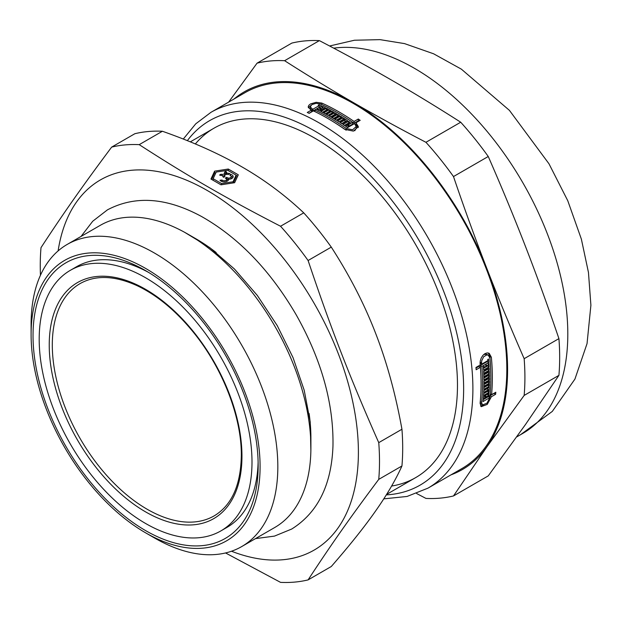 <?xml version="1.0" encoding="UTF-8"?>
<svg xmlns="http://www.w3.org/2000/svg" width="622" height="622" viewBox="0 0 622 622"><rect width="100%" height="100%" fill="white"/><g stroke="black" fill="none" stroke-linecap="round" stroke-linejoin="round"><path stroke-width="0.93" d="M222.715 176.096L222.715 175.513A4.494 2.597 180 0 1 219.582 175.039L220.997 174.214A2.535 1.462 0 0 0 224.744 172.932A2.535 1.462 0 0 0 224.433 172.232L225.856 171.408L225.856 173.188A4.494 2.597 180 0 1 226.665 174.37L226.68 173.219A4.494 2.597 180 0 1 229.813 173.701L228.398 174.518A2.535 1.462 0 0 0 224.651 175.801A2.535 1.462 0 0 0 224.962 176.5L223.539 177.324A4.494 2.597 180 0 1 222.684 175.801A4.494 2.597 180 0 1 222.715 175.513M220.997 175.427L220.997 174.214M222.723 176.143A2.535 1.462 0 0 0 224.744 174.712L224.744 172.932M224.744 173.833L225.856 173.188M225.856 171.408A4.494 2.597 180 0 1 226.711 172.932A4.494 2.597 180 0 1 226.68 173.219M226.703 177.332L227.979 178.063A2.535 1.462 0 0 0 231.19 176.656A2.535 1.462 0 0 0 230.016 175.42L230.42 174.261A4.494 2.597 180 0 1 233.157 176.656A4.494 2.597 180 0 1 228.647 179.253L228.647 179.253A4.494 2.597 180 0 1 225.047 181.803A4.494 2.597 180 0 1 220.009 180.271L222.007 180.038A2.535 1.462 0 0 0 224.853 180.66A2.535 1.462 0 0 0 226.68 179.253A2.535 1.462 0 0 0 226.587 178.864L225.32 178.133L226.703 177.332L226.703 179.113L227.979 179.844L227.979 178.063M227.979 179.844A2.535 1.462 0 0 0 228.507 179.898M231.096 178.833A2.535 1.462 0 0 0 231.19 178.436L231.19 176.656M230.42 175.598L230.42 174.261M231.096 176.251A4.494 2.597 180 0 1 232.885 177.542M226.587 181.437A2.535 1.462 0 0 0 226.68 181.041L226.68 179.253M222.007 181.538L222.007 180.038M236.111 175.155L227.706 170.296L216.215 172.076L213.144 178.708L221.549 183.56L233.032 181.78L236.111 175.155L236.111 176.936L233.336 182.907M213.144 180.31L213.144 178.708M221.549 184.734L221.549 183.56M233.032 182.954L233.032 181.78M210.951 179.043L214.613 171.151L228.29 169.036L238.296 174.813L234.634 182.705L220.965 184.82L210.951 179.043M211.604 179.424L214.613 172.932L214.613 171.151M214.613 172.932L215.912 172.729M228.29 170.638L228.29 169.036M236.111 175.334L237.643 176.22M162.404 131.258C193.077 142.057 219.597 153.945 241.974 166.914C264.436 179.828 285.024 195.145 303.738 212.848L280.545 226.245C225.965 198.091 187.976 176.158 139.211 144.646L162.404 131.258A239.882 138.496 -120 0 0 134.857 133.714L111.665 147.103C82.92 185.543 63.926 212.561 41.005 247.642A239.882 138.496 -120 0 0 40.453 275.258M148.728 272.49A150.47 86.878 -120 0 0 76.529 266.737L70.364 270.306A150.47 86.878 -120 0 0 70.356 444.054A150.47 86.878 -120 0 0 220.833 530.931A150.47 86.878 -120 0 0 251.996 462.045A150.47 86.878 -120 0 0 186.312 310.619A150.47 86.878 -120 0 0 70.364 270.306M220.833 530.931L226.999 527.37A150.47 86.878 -120 0 0 258.122 461.967M258.161 465.606A159.193 91.916 60 0 1 145.595 530.597A159.193 91.916 60 0 1 33.028 335.623A159.193 91.916 60 0 1 145.595 270.632A159.193 91.916 60 0 1 258.161 465.606M225.561 552.958L280.545 582.363A239.882 138.496 -120 0 0 308.092 579.898C331.013 544.825 350.007 517.799 378.751 479.368L401.944 465.979C395.576 480.091 386.767 495.135 375.517 511.105C364.352 527.028 349.603 545.494 331.285 566.51L308.092 579.898M331.285 247.121C349.603 275.492 364.352 304.135 375.517 333.042C386.767 361.911 395.576 393.975 401.944 429.25L378.751 442.639C350.007 377.733 331.013 328.774 308.092 260.509L331.285 247.121A239.882 138.496 -120 0 0 303.738 212.848M378.751 479.368A239.882 138.496 -120 0 0 379.506 461.431A239.882 138.496 -120 0 0 378.751 442.639M231.501 551.232A213.719 123.389 -120 0 0 358.396 452.256A213.719 123.389 -120 0 0 219.426 198.084A213.719 123.389 -120 0 0 58.11 250.915M308.092 260.509A239.882 138.496 -120 0 0 280.545 226.245M139.211 144.646A239.882 138.496 -120 0 0 111.665 147.103M401.944 465.979A239.882 138.496 -120 0 0 401.944 429.25M145.595 532.821A161.922 93.487 -120 0 0 260.089 466.718A161.922 93.487 -120 0 0 145.595 268.409A161.922 93.487 -120 0 0 31.1 334.512A161.922 93.487 -120 0 0 145.595 532.821L154.458 537.944A174.463 100.725 -120 0 0 241.694 546.582L274.768 527.487A174.463 100.725 -120 0 0 310.899 447.622L310.899 437.834A162.466 93.798 -120 0 0 309.118 413.513M216.184 252.548A162.466 93.798 -120 0 0 196.023 238.848L187.541 233.95A174.463 100.725 -120 0 0 100.313 225.312L67.23 244.407A174.463 100.725 -120 0 0 31.1 324.272L31.1 334.512M310.899 447.622A174.463 100.725 -120 0 0 187.541 233.95M241.694 546.582A174.463 100.725 -120 0 0 277.824 466.718A174.463 100.725 -120 0 0 201.676 291.15A174.463 100.725 -120 0 0 67.23 244.407M308.994 113.274L311.513 111.82L311.513 110.032A216.985 125.279 -120 0 0 310.518 109.581L308.185 106.906L308.792 105.343L310.518 103.921L316.139 102.303L321.792 103.073A216.985 125.279 60 0 1 354.073 121.469L358.311 119.027A216.985 125.279 60 0 1 360.192 120.334L355.947 122.783L358.342 126.655L353.405 131.118L344.728 129.337A216.985 125.279 -120 0 0 313.387 110.903L309.15 113.344A216.985 125.279 -120 0 0 307.268 112.481L311.513 110.032M355.947 122.783L355.947 124.579L358.225 127.549M345.754 117.76A214.808 124.019 60 0 1 354.073 123.265L358.311 120.816A214.808 124.019 60 0 1 358.793 121.142M308.388 107.793L310.666 105.639M348.04 125.745A214.808 124.019 60 0 1 348.825 126.289L352.604 124.112L352.604 122.324A216.985 125.279 -120 0 0 320.322 103.921L316.147 103.338L311.987 104.527L310.261 106.735L311.987 108.733A216.985 125.279 60 0 1 312.983 109.184L319.14 105.623A216.985 125.279 -120 0 0 318.207 105.204L318.993 104.745A216.985 125.279 60 0 1 321.807 106.043L314.856 110.047A216.985 125.279 60 0 1 346.205 128.482L352.612 129.78L356.266 126.491L354.478 123.63L347.535 127.642A216.985 125.279 -120 0 0 345.661 126.328L348.04 124.952A216.985 125.279 -120 0 0 347.107 124.307L344.72 125.683A216.985 125.279 -120 0 0 342.947 124.486L348.499 121.274A216.985 125.279 60 0 1 350.272 122.48L347.892 123.856A216.985 125.279 60 0 1 348.825 124.501L352.604 122.324M344.37 125.45L348.499 123.063A214.808 124.019 60 0 1 348.856 123.296M347.06 127.308L348.04 126.74L348.04 124.952M354.758 130.752L356.266 128.287L356.266 126.491M335.95 123.42A214.808 124.019 60 0 1 345.731 129.944M319.14 106.611A214.808 124.019 60 0 1 320.081 107.031M311.513 110.281L311.987 110.522A214.808 124.019 60 0 1 312.983 110.973L319.14 107.412L319.14 105.623M310.261 106.743L310.751 109.69M341.68 123.638L345.008 121.718L345.008 119.937A216.985 125.279 -120 0 0 344.067 119.331L339.293 122.083A216.985 125.279 -120 0 0 337.521 120.956L343.08 117.745A216.985 125.279 60 0 1 347.566 120.645L342.007 123.856A216.985 125.279 -120 0 0 340.234 122.69L345.008 119.937M338.99 121.889L343.08 119.525A214.808 124.019 60 0 1 343.383 119.719M345.008 120.761A214.808 124.019 60 0 1 346.12 121.484M330.725 116.843L334.737 114.526A214.808 124.019 60 0 1 335.071 114.72M336.308 120.194L340.366 117.846A214.808 124.019 60 0 1 340.654 118.017M333.516 118.491L337.552 116.159A214.808 124.019 60 0 1 337.917 116.368M322.476 112.318L326.394 110.063A214.808 124.019 60 0 1 326.636 110.18M328.043 115.319L332.024 113.017A214.808 124.019 60 0 1 332.226 113.126M325.259 113.787L329.209 111.509A214.808 124.019 60 0 1 329.481 111.649M319.801 110.965L320.509 110.553L320.509 108.764A216.985 125.279 -120 0 0 319.576 108.314L320.361 107.863A216.985 125.279 60 0 1 321.294 108.314L322.896 107.388A216.985 125.279 -120 0 0 321.963 106.937L322.74 106.486A216.985 125.279 60 0 1 325.454 107.808L319.902 111.011A216.985 125.279 -120 0 0 317.189 109.69L317.974 109.239A216.985 125.279 60 0 1 318.907 109.69L320.509 108.764M322.896 108.345A214.808 124.019 60 0 1 323.782 108.772M320.509 109.721A214.808 124.019 60 0 1 321.294 110.102L322.896 109.177L322.896 107.388M494.086 393.236A214.808 124.019 60 0 1 494.07 393.392L489.833 395.841L491.38 396.735L487.259 404.393L481.249 406.671L480.098 403.305A216.985 125.279 -120 0 0 481.055 384.108A216.985 125.279 -120 0 0 480.394 367.291L478.847 366.397L476.017 368.03M489.833 395.841L489.53 397.365M483.582 405.147L480.588 406.042M488.394 353.008L489.825 356.398A214.808 124.019 60 0 1 490.634 368.706M487.267 394.325A214.808 124.019 60 0 1 487.259 394.41L484.88 395.786A214.808 124.019 60 0 1 484.802 396.649M483.154 399.697L488.363 396.688L489.911 397.582L482.967 401.594A216.985 125.279 -120 0 0 483.162 399.542L485.549 398.166A216.985 125.279 -120 0 0 485.642 397.131L484.095 396.237L483.403 396.634M480.13 403.048L482.431 404.945L486.886 403.266L489.911 397.582M487.22 360.962A214.808 124.019 60 0 1 487.259 361.537L480.316 365.542A214.808 124.019 60 0 1 480.829 374.366M480.067 362.626A214.808 124.019 60 0 1 480.13 363.271L481.677 364.165L487.842 360.604A216.985 125.279 -120 0 0 487.741 359.462L488.519 359.011A216.985 125.279 60 0 1 488.814 362.432L481.863 366.436A216.985 125.279 60 0 1 481.568 402.457L482.431 404.945M485.627 397.303L486.334 397.715L490.113 395.53A216.985 125.279 -120 0 0 489.903 358.14L488.324 355.232L486.769 354.338L483.885 354.408M487.5 391.285A214.808 124.019 60 0 1 487.493 391.409L483.597 393.656M487.687 388.221A214.808 124.019 60 0 1 487.625 389.263M487.493 391.409L489.04 392.303L483.481 395.514A216.985 125.279 -120 0 0 483.605 393.539L488.379 390.779A216.985 125.279 -120 0 0 488.433 389.73L486.894 388.836L483.745 390.655M487.928 378.627A214.808 124.019 60 0 1 487.928 379.016L483.916 381.34M487.811 385.135A214.808 124.019 60 0 1 487.811 385.329L483.854 387.615M487.897 381.892A214.808 124.019 60 0 1 487.897 382.25L483.908 384.551M487.71 368.776A214.808 124.019 60 0 1 487.734 369.274L483.636 371.637M487.912 375.455A214.808 124.019 60 0 1 487.912 375.758L483.869 378.09M487.835 372.127A214.808 124.019 60 0 1 487.85 372.594L483.784 374.942M487.539 365.518A214.808 124.019 60 0 1 487.562 365.923L483.442 368.302M487.562 365.923L489.11 366.817L483.551 370.02A216.985 125.279 -120 0 0 483.341 366.77L484.126 366.319A216.985 125.279 60 0 1 484.204 367.447L485.805 366.521A216.985 125.279 -120 0 0 485.728 365.394L486.513 364.935A216.985 125.279 60 0 1 486.591 366.07L488.192 365.145A216.985 125.279 -120 0 0 488.114 364.01L488.892 363.559A216.985 125.279 60 0 1 489.11 366.817M483.356 366.957L484.204 367.447M487.912 375.758L489.46 376.652L483.9 379.855A216.985 125.279 -120 0 0 483.613 371.14L489.172 367.936A216.985 125.279 60 0 1 489.273 370.16L484.507 372.92A216.985 125.279 60 0 1 484.546 374.024L489.32 371.272A216.985 125.279 60 0 1 489.39 373.48L484.624 376.24A216.985 125.279 60 0 1 484.647 377.336L489.421 374.584A216.985 125.279 60 0 1 489.46 376.652M487.734 369.274L489.273 370.16M483.675 372.438L484.507 372.92M487.811 385.329L489.351 386.223L483.792 389.426A216.985 125.279 -120 0 0 483.908 380.944L489.467 377.741A216.985 125.279 60 0 1 489.475 379.91L484.701 382.662A216.985 125.279 60 0 1 484.693 383.743L489.467 380.991A216.985 125.279 60 0 1 489.436 383.136L484.662 385.897A216.985 125.279 60 0 1 484.639 386.962L489.413 384.209A216.985 125.279 60 0 1 489.351 386.223M487.928 379.016L489.475 379.91M483.916 382.211L484.701 382.662M488.433 389.73L483.659 392.482A216.985 125.279 -120 0 0 483.753 390.492L489.312 387.281A216.985 125.279 60 0 1 489.04 392.303M485.642 397.131L483.255 398.508A216.985 125.279 -120 0 0 483.411 396.556L488.962 393.345A216.985 125.279 60 0 1 488.814 395.304L486.427 396.68A216.985 125.279 60 0 1 486.334 397.715M487.259 394.41L488.814 395.304M484.88 395.786L486.427 396.68M494.07 393.392L495.625 394.286L491.38 396.735M480.394 367.291L476.157 369.732A216.985 125.279 -120 0 0 475.97 367.462L480.207 365.013A216.985 125.279 -120 0 0 480.098 363.8L480.27 360.908L481.257 357.945L482.905 355.387L484.997 353.607L487.22 352.899L489.226 353.35L491.372 357.292A216.985 125.279 60 0 1 492.336 377.593A216.985 125.279 60 0 1 491.582 394.682L495.82 392.233A216.985 125.279 60 0 1 495.625 394.286M322.74 106.486L322.74 107.311M317.974 110.071L317.974 109.239M318.907 110.522L318.907 109.69M332.024 111.237A216.985 125.279 60 0 1 333.796 112.217L328.245 115.428A216.985 125.279 -120 0 0 320.835 111.486L326.394 108.275A216.985 125.279 60 0 1 328.268 109.239L323.502 111.991A216.985 125.279 60 0 1 324.435 112.481L329.209 109.729A216.985 125.279 60 0 1 331.083 110.724L326.317 113.484A216.985 125.279 60 0 1 327.25 113.989L332.024 111.237L332.024 113.017M326.394 110.063L326.394 108.275M323.502 112.854L323.502 111.991M340.366 116.065A216.985 125.279 60 0 1 342.139 117.154L336.588 120.365A216.985 125.279 -120 0 0 329.178 115.956L334.737 112.745A216.985 125.279 60 0 1 336.611 113.826L331.845 116.578A216.985 125.279 60 0 1 332.778 117.13L337.552 114.378A216.985 125.279 60 0 1 339.433 115.498L334.659 118.25A216.985 125.279 60 0 1 335.592 118.818L340.366 116.065L340.366 117.846M334.737 114.526L334.737 112.745M331.845 117.496L331.845 116.578M343.08 117.745L343.08 119.525M348.499 123.063L348.499 121.274M347.892 124.851L347.892 123.856M383.774 498.86L407.083 496.449L427.952 488.153L461.882 468.568A216.985 125.279 -120 0 0 506.821 369.235A216.985 125.279 -120 0 0 412.106 150.866A216.985 125.279 -120 0 0 244.897 92.732L210.967 112.318L195.751 123.817L183.296 139.04M485.735 365.58L486.591 366.07M483.729 373.55L484.546 374.024M487.85 372.594L489.39 373.48M483.807 375.766L484.624 376.24M483.838 376.87L484.647 377.336M483.916 383.292L484.693 383.743M487.897 382.25L489.436 383.136M483.893 385.453L484.662 385.897M483.877 386.526L484.639 386.962M488.324 355.232L486.847 354.898L483.659 356.74L481.7 360.814L481.568 362.953A216.985 125.279 60 0 1 481.677 364.165M487.259 361.537L488.814 362.432M480.316 365.542L481.863 366.436M490.253 393.913L491.582 394.682M320.361 108.695L320.361 107.863M321.294 110.102L321.294 108.314M324.435 113.352L324.435 112.481M329.209 111.509L329.209 109.729M326.317 114.362L326.317 113.484M327.25 114.876L327.25 113.989M332.778 118.048L332.778 117.13M337.552 116.159L337.552 114.378M334.659 119.175L334.659 118.25M335.592 119.751L335.592 118.818M348.825 126.289L348.825 124.501M312.983 110.973L312.983 109.184M318.993 105.553L318.993 104.745M314.856 111.595L314.856 110.047M354.073 123.265L354.073 121.469M358.311 119.027L358.311 120.816M195.355 143.954A201.722 116.462 60 0 1 314.833 138.201A201.722 116.462 60 0 1 457.473 385.259A201.722 116.462 60 0 1 391.603 486.046M319.381 40.624C345.342 54.153 369.53 67.386 391.938 80.331C414.361 93.269 437.289 107.233 460.708 122.223L425.946 142.298C399.977 128.77 375.797 115.536 353.389 102.591C330.958 89.654 308.038 75.69 284.612 60.699L319.381 40.624A239.882 138.496 -120 0 0 291.835 43.089L257.065 63.156L228.624 102.125M488.254 156.495C501.868 187.58 514.277 217.568 525.481 246.46C536.7 275.344 547.842 306.071 558.921 338.625L524.159 358.692C510.538 327.607 498.129 297.611 486.933 268.72C475.713 239.835 464.564 209.116 453.492 176.562L488.254 156.495A239.882 138.496 -120 0 0 460.708 122.223M558.921 375.354L525.481 424.523L488.254 475.884L453.492 495.952L486.933 446.783L524.159 395.421L558.921 375.354A239.882 138.496 -120 0 0 558.921 338.625M416.608 493.518L425.946 498.416A239.882 138.496 -120 0 0 453.492 495.952M450.989 474.85A218.073 125.908 -120 0 0 486.933 446.783A218.073 125.908 -120 0 0 486.933 268.72A218.073 125.908 -120 0 0 353.389 102.591A218.073 125.908 -120 0 0 234.004 99.022M524.159 395.421A239.882 138.496 -120 0 0 524.159 358.692M284.612 60.699A239.882 138.496 -120 0 0 257.065 63.156M453.492 176.562A239.882 138.496 -120 0 0 425.946 142.298M516.703 436.916L522.869 433.355A216.985 125.279 -120 0 0 567.808 334.022A216.985 125.279 -120 0 0 489.086 133.823A216.985 125.279 -120 0 0 333.703 48.158M481.568 402.457L480.254 401.703M346.205 128.482L346.205 130.177M427.952 488.153A216.985 125.279 -120 0 0 472.891 388.82A216.985 125.279 -120 0 0 378.176 170.451A216.985 125.279 -120 0 0 210.967 112.318M480.106 362.105L481.568 362.953M489.825 356.398L491.372 357.292M311.987 110.522L311.987 108.733M321.792 104.589L321.792 103.073M386.301 494.879A210.446 121.5 -120 0 0 463.639 388.82A210.446 121.5 -120 0 0 354.672 160.352A210.446 121.5 -120 0 0 187.362 140.658M241.958 456.253A136.28 78.683 -120 0 0 97.413 276.432A136.28 78.683 -120 0 0 97.413 469.159A136.28 78.683 -120 0 0 241.958 456.253M80.487 283.368A134.095 77.423 -120 0 0 80.075 438.448A134.095 77.423 -120 0 0 214.582 515.63C231.92 504.963 240.838 484.872 241.32 455.358C241.655 416.693 222.287 367.221 192.618 331.308C175.225 310.199 156.713 294.983 137.081 285.661C114.852 275.616 95.982 274.846 80.487 283.368M224.651 176.679L224.651 175.801M213.976 128.21L190.324 141.863M415.698 477.603L386.604 494.397M329.606 45.989L354.454 40.236L379.988 39.637L404.518 43.602L433.588 53.78L461.368 69.151L509.41 110.358L548.985 163.788L567.777 200.75L581.376 239.136L588.459 272.452L590.9 305.223L587.044 343.608L574.93 379.093L552.289 411.43L520.458 434.747M81.031 236.446L92.709 221.253L107.427 209.871C135.091 195.269 166.471 197.485 201.575 216.518C238.7 237.573 270.259 270.368 296.243 314.903C321.535 359.905 333.773 403.655 332.964 446.145C331.472 485.098 317.718 512.73 291.702 529.042L274.489 536.102L255.494 538.621M184.75 232.379L209.824 247.657L234.478 269.046L257.352 295.481L277.264 325.648L293.048 357.642L304.205 390.251L310.222 421.856L310.868 450.826"/></g></svg>
